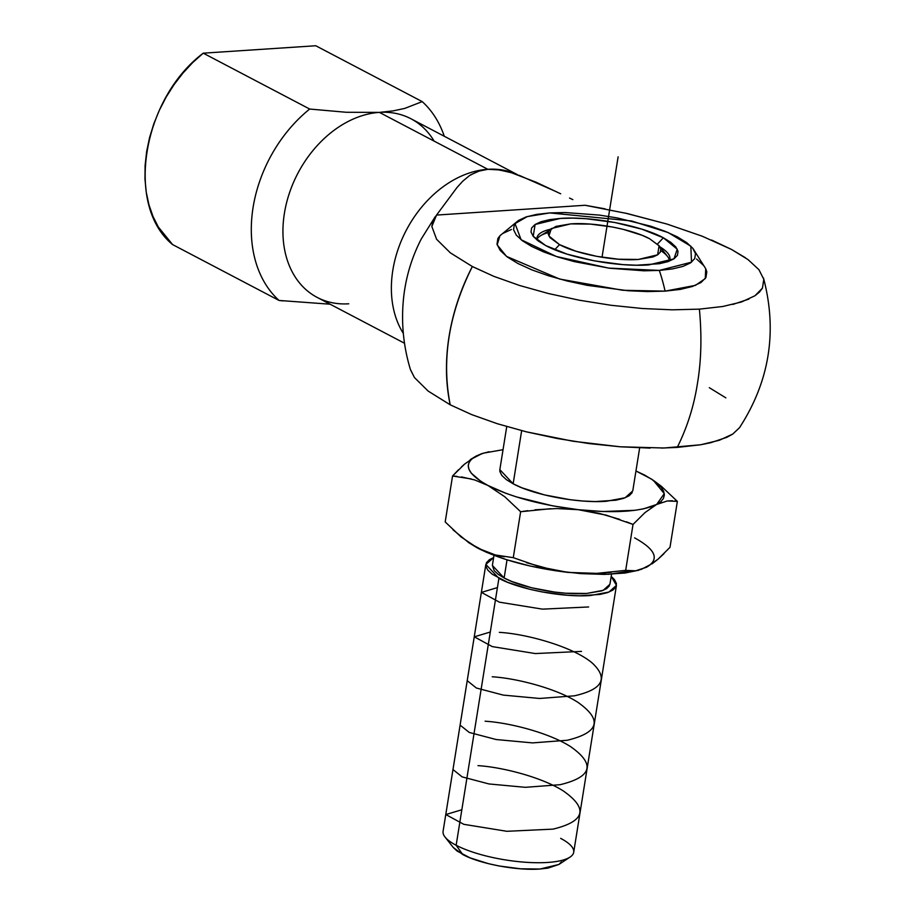 <?xml version="1.0" encoding="UTF-8"?>
<svg xmlns="http://www.w3.org/2000/svg" width="915" height="915" viewBox="0 0 915 915"><rect width="100%" height="100%" fill="white"/><g stroke="black" fill="none" stroke-linecap="round" stroke-linejoin="round"><path stroke-width="1.37" d="M763.476 277.954C777.556 331.413 769.561 381.349 739.48 427.74L732.778 434.053L726.796 437.347L710.646 442.734L700.627 444.77L664.073 448.007L620.267 446.795L572.962 441.236L526.216 431.788L497.383 423.737L471.717 414.621L450.203 404.807C441.407 359.778 448.796 313.685 472.346 266.528L493.86 276.353L519.537 285.469L548.371 293.521L579.264 300.212L611.014 305.278L642.41 308.515L672.25 309.819L699.392 309.144C701.908 335.897 701.279 360.556 697.505 383.099C694.027 405.803 687.279 427.248 677.237 447.412C687.279 427.248 694.027 405.803 697.505 383.099C701.279 360.556 701.908 335.897 699.392 309.144L722.781 306.491L699.392 309.144L672.25 309.83L642.41 308.515L611.014 305.278L579.264 300.212L548.371 293.521L519.537 285.469L493.86 276.353M692.998 248.537L705.717 268.701L705.282 278.572L695.469 285.354L665.079 291.13A128.878 78.759 -93.8 0 0 659.303 270.417L691.511 262.17L690.836 246.192L668.19 232.57L631.544 220.961L549.743 212.921L536.59 214.407L526.056 216.947L518.531 220.435L514.31 224.735L513.555 229.688L516.289 235.109L522.431 240.771L531.718 246.478L543.796 251.991L558.219 257.115L574.414 261.644L609.619 268.244L644.046 270.806L659.303 270.417L672.456 268.93L682.99 266.391L690.516 262.902L694.737 258.602L695.492 253.649L692.758 248.228L686.616 242.567L677.329 236.859L665.251 231.346L650.828 226.222L617.27 217.942L599.428 215.094L565.001 212.532L549.743 212.921L527.234 216.603L515.019 223.626L521.104 239.73L556.4 256.509L608.544 268.095L659.303 270.417A128.878 78.759 86.2 0 1 665.079 291.13L622.783 290.284L559.706 279.064L506.487 256.372L497.165 244.831L499.945 235.738L518.336 220.561M517.673 174.788L410.949 118.767A100.879 74.79 117.7 0 0 379.393 112.385L487.832 169.298A100.879 74.79 -62.3 0 1 517.375 174.674M537.094 240.107A67.31 18.666 -170.9 0 1 536.968 237.831A67.31 18.666 -170.9 0 1 550.224 229.288A67.31 18.666 9.1 0 0 537.082 240.073M663.364 237.786L657.485 244.031L663.364 237.786L677.226 249.2L673.978 258.831L648.792 264.904C617.877 267.272 568.615 258.019 545.683 245.552L533.216 236.276L535.103 224.484L560.255 218.433C591.17 216.066 640.431 225.319 663.364 237.786L670.867 242.395L675.819 246.97L678.038 251.351L677.432 255.354L674.012 258.831L667.939 261.644L659.418 263.703L636.463 265.213L622.909 264.618L594.224 260.844L567.106 254.153L545.683 245.552L538.18 240.942L533.228 236.367L531.009 231.987L531.615 227.984L535.035 224.507L541.108 221.693L549.629 219.646L560.255 218.433L572.584 218.125L586.138 218.719L614.823 222.494L641.941 229.196L663.364 237.786M548.245 232.639A67.31 18.666 9.1 0 0 536.945 239.364A67.31 18.666 9.1 0 1 540.17 235.944L556.011 226.382L570.651 223.889L590.461 224.106L612.41 227L623.138 229.322L642.067 235.292L649.536 238.701L659.086 245.792L657.622 254.816L638.395 259.448C614.766 261.267 577.033 254.176 559.511 244.637L554.742 249.715L559.511 244.637L549.972 237.614L548.279 234.263L548.748 231.198L551.356 228.544M499.853 469.555L499.876 471.545L501.878 475.503L506.361 479.632L513.143 483.795L521.653 430.645L513.143 483.795C533.834 495.072 578.406 503.422 606.302 501.283L625.117 497.771L632.757 490.932L639.665 447.858M660.802 250.664A67.31 18.666 9.1 0 1 669.437 260.581A67.31 18.666 9.1 0 0 667.447 256.337L659.12 245.792M492.384 565.39L494.169 570.651L498.137 574.311L504.131 577.994L507.036 559.854L504.131 577.994C522.431 587.956 561.856 595.345 586.526 593.458L603.168 590.347L609.928 584.296L611.552 574.197M611.197 576.439L616.447 585.348L608.933 592.062L590.461 595.516C563.011 597.609 519.274 589.409 498.904 578.337L456.15 845.266A66.143 18.346 9.1 0 0 527.738 862.399A66.143 18.346 9.1 0 0 573.705 852.277L616.458 585.348M560.643 838.369A66.143 18.346 -170.9 0 1 570.091 857.058A66.143 18.346 -170.9 0 1 518.416 861.633A66.143 18.346 -170.9 0 1 456.15 845.266L462.738 854.519C479.895 863.863 516.872 870.794 539.999 869.021L558.871 864.469L547.971 868.118L539.999 869.021L520.601 868.804L499.11 865.979L488.599 863.703L470.058 857.858L457.111 851.064L453.325 847.542M561.467 861.861L558.905 864.469L570.091 857.058M453.371 847.564L462.738 854.519L456.15 845.266A66.143 18.346 -170.9 0 1 445.022 837.031L453.337 847.564M485.842 564.429L443.077 831.358A66.143 18.346 9.1 0 0 456.15 845.266L498.904 578.337L485.854 564.429L493.631 557.612M611.197 576.404L614.457 579.595L616.424 583.484L615.887 587.03L612.856 590.118L607.457 592.623L599.897 594.441L579.504 595.791L567.472 595.265L542 591.913L529.545 589.214L507.585 582.295L492.247 574.243L487.844 570.182L485.876 566.293L486.414 562.736L489.445 559.648L493.631 557.578M493.986 555.359L492.373 565.47L504.131 577.994L511.943 581.551L531.707 587.785L554.444 592.051L565.836 593.229L586.526 593.458L601.83 590.85L606.691 588.597L609.413 585.817M650.737 564.441L640.706 569.656M639.036 570.182L624.934 573.042L604.472 574.403L580.728 573.614L555.325 570.743L529.968 565.985L506.418 559.66L486.254 552.214L469.132 542.961M553.975 570.239L526.514 562.702M504.359 556.766L495.45 554.982L477.893 548.211C501.146 559.831 531.226 567.906 568.124 572.424L608.509 574.311L630.561 571.017M611.323 572.287L596.9 573.373L568.124 572.424L540.09 566.957L513.269 557.67L495.45 554.982L486.608 552.168M469.349 543.11L452.994 529.808M468.137 542.275L476.99 547.742M664.004 553.632L658.057 559.168L646.493 567.254C659.852 559.42 655.895 549.618 634.61 537.871M669.997 547.33L677.363 501.386L669.997 547.33L658.057 559.168L652.098 563.834M564.818 508.683L578.177 509.678L606.222 515.145L633.031 524.432L625.677 570.365L596.9 573.373L582.466 573.453M479.803 481.736L487.935 485.465L504.783 496.754L520.635 511.737L513.269 557.67L520.635 511.737L550.83 508.683M477.893 548.211L461.046 536.922L445.193 521.939L452.548 476.006L471.362 478.957M482.891 453.337L476.063 456.082L470.173 459.696M651.103 507.814L656.547 504.508C640.912 511.737 614.788 513.452 578.177 509.678C541.268 505.149 511.188 497.085 487.935 485.465C466.661 473.707 462.704 463.916 476.063 456.082L464.5 464.168L452.548 476.006L445.193 521.939M644.892 475.24L643.908 474.725M646.493 567.254L635.65 570.811L625.677 570.365L633.031 524.432L644.983 512.594L656.547 504.508L667.378 500.951L677.363 501.386L661.511 486.414L653.321 480.295L664.279 493.631L656.673 504.44M644.469 475.011L635.959 470.985L651.686 479.197L661.259 487.352L663.649 491.286L664.359 495.026L663.409 498.515L660.779 501.695L656.547 504.508L661.511 502.346M626.455 521.825L633.031 524.432L644.983 512.594M534.989 509.815L556.629 508.557L578.177 509.678L599.314 513.384L619.787 519.4M461.469 476.909L474.805 479.975L487.935 485.465L504.783 496.754L520.635 511.737L527.795 510.684M458.552 469.704L452.548 476.006L457.008 476.36M464.5 464.168L461.537 466.822M481.587 453.737L476.063 456.082L483.646 453.119L503.033 449.688M674.938 500.974L677.363 501.386L661.511 486.414M667.378 500.951L672.468 500.745M644.663 475.114L653.31 480.295M638.395 259.448L618.586 259.231L596.637 256.337L575.901 251.213L559.511 244.637L548.886 235.91L551.39 228.533L570.651 223.889C594.281 222.082 632.013 229.162 649.536 238.701L659.075 245.723L660.767 249.074L660.298 252.14L657.691 254.793L653.036 256.955L638.395 259.448M656.547 504.508L643.531 508.843L634.987 510.296L602.974 511.519L578.177 509.678L552.58 505.835L516.472 496.914L505.869 493.299L487.935 485.465L480.913 481.382L471.339 473.227L468.96 469.292L468.24 465.552L469.201 462.064L471.82 458.884L481.839 453.68L489.068 451.736M506.738 426.573L499.842 469.647L513.143 483.795L521.962 487.832L544.322 494.866L570.022 499.693L582.912 501.031L595.162 501.569L615.909 500.196L623.607 498.343L629.097 495.793L632.174 492.659M659.978 246.878A67.31 18.666 -170.9 0 1 669.894 259.128A67.31 18.666 -170.9 0 1 669.071 261.244A67.31 18.666 9.1 0 0 659.978 246.878M732.789 304.455L748.939 299.068M754.932 295.774L759.45 292.114L762.447 288.122L763.796 279.304L762.447 288.122L754.932 295.774L741.539 301.973L722.781 306.491M745.382 257.71L731.474 249.429L748.001 259.574L758.912 269.662L763.796 279.304M661.465 448.064L677.237 447.412L700.638 444.77L719.384 440.252L732.778 434.053L739.549 427.637M725.858 397.853L709.319 387.697M410.378 369.397L414.449 377.552L428.186 391.105L450.203 404.807L471.717 414.621L497.383 423.737L526.216 431.8L557.109 438.479L588.86 443.546L620.267 446.795L650.107 448.098M605.089 208.849L585.12 205.269L436.547 215.071L432.989 220.561L431.846 226.474L436.592 239.273L450.34 252.837L472.346 266.528L450.34 252.837L436.592 239.273L431.846 226.474L436.547 215.071L585.12 205.269L627.358 213.572L666.978 224.061L702.205 236.207L731.474 249.429L711.55 240.027M500.07 235.613L497.886 238.449L497.017 244.168L500.173 250.413L507.242 256.943L517.959 263.52L531.889 269.879L548.52 275.781L567.197 281.008L587.213 285.343L628.136 290.73L647.488 291.576L665.079 291.13L680.245 289.414L692.392 286.486L701.073 282.461L705.945 277.497L706.815 271.789L705.637 268.53M703.646 265.544L696.578 259.014M511.428 229.471L502.747 233.485M330.121 304.203L279.041 300.452L172.592 244.58L158.318 227L152.977 216.398L148.939 204.777L146.263 192.299L144.97 179.157L145.096 165.524L146.64 151.604L149.568 137.593L153.857 123.685L159.427 110.086L166.198 96.99L174.09 84.58L182.989 73.04L192.745 62.517L203.244 53.173L315.767 45.75L422.227 101.622L404.716 108.416L393.198 110.875L379.393 112.385L346.213 112.27L309.693 109.045L203.244 53.173C142.054 99.197 124.966 205.749 172.592 244.58L279.041 300.452A123.491 91.557 -62.3 0 1 309.693 109.045L203.244 53.173L315.767 45.75L422.227 101.622A123.491 91.557 -62.3 0 1 444.278 136.255A123.491 91.557 117.7 0 0 422.227 101.622L404.716 108.416L393.198 110.875L379.393 112.385L346.213 112.27L309.693 109.045A123.491 91.557 117.7 0 0 279.041 300.452L283.032 300.898M472.346 266.528A179.5 133.075 117.7 0 0 450.203 404.807L428.186 391.105L414.449 377.552L410.492 369.751C403.115 345.504 400.896 320.765 403.847 295.545C406.271 275.667 412.082 256.795 421.3 238.918L435.174 216.741M666.978 224.061L625.094 213.058M487.844 169.298L499.35 169.927L511.577 172.786L536.247 182.291L560.678 193.797M572.87 199.642L569.553 198.063M469.567 175.554L462.796 181.147L456.985 187.529L436.547 215.071L456.985 187.529L462.796 181.147L469.567 175.554L477.802 171.345L487.821 169.309M517.375 174.685A100.879 74.79 117.7 0 0 487.832 169.298A100.879 74.79 117.7 0 0 405.791 231.198A100.879 74.79 117.7 0 0 403.332 333.426A100.879 74.79 -62.3 0 1 405.791 231.198A100.879 74.79 -62.3 0 1 487.832 169.298L379.393 112.385A100.879 74.79 -62.3 0 1 434.122 141.116M470.848 174.731L480.295 170.556M348.741 303.791A100.879 74.79 -62.3 0 1 284.393 213.355A100.879 74.79 -62.3 0 1 379.393 112.385A100.879 74.79 117.7 0 0 289.437 193.008A100.879 74.79 117.7 0 0 317.185 297.421L404.522 343.251M497.2 169.618L508.26 171.837M519.057 175.28L556.697 191.875M618.117 156.831L602.024 257.275M588.62 606.965L542.458 609.138L499.407 602.173L481.439 592.394L497.428 587.602M581.505 651.4L535.309 653.562L492.259 646.596L474.313 636.829L490.303 632.025M499.338 632.356C527.978 633.969 575.146 647.626 592.817 663.558C608.498 678.747 602.356 689.498 574.391 695.823L539.598 698.465L503.227 695.091L476.372 688.011L467.222 680.68M492.224 676.78C517.204 678.312 556.686 688.686 577.72 702.205C602.711 719.808 599.233 732.492 567.277 740.258L532.553 742.9L496.193 739.537L469.292 732.457L460.096 725.126M485.099 721.214C510.238 722.759 549.56 733.121 570.628 746.651C595.596 764.254 592.108 776.927 560.152 784.693L525.37 787.323L488.976 783.949L462.132 776.881L452.982 769.549M477.985 765.649C502.907 767.17 542.538 777.544 563.537 791.098C588.482 808.688 584.982 821.361 553.037 829.127L506.864 831.3L463.813 824.324L445.845 814.556L461.835 809.752M483.635 453.119L482.354 453.497"/></g></svg>
